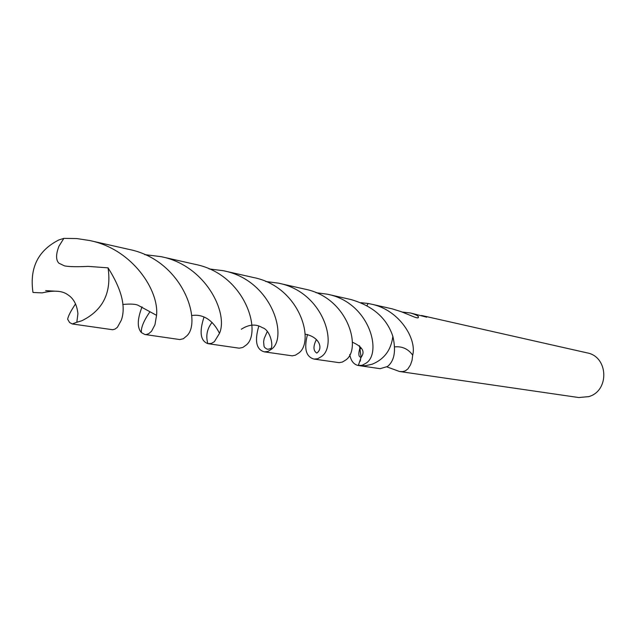 <?xml version="1.0" encoding="UTF-8"?>
<svg xmlns="http://www.w3.org/2000/svg" width="636" height="636" viewBox="0 0 636 636"><rect width="100%" height="100%" fill="white"/><g stroke="black" fill="none" stroke-linecap="round" stroke-linejoin="round"><path stroke-width="0.95" d="M399.503 371.496L578.768 397.54L588.833 396.61C609.773 390.671 608.342 356.534 587.044 352.861L430.119 317.42M387.475 366.511C394.423 360.938 396.212 350.889 392.849 336.357L392.825 336.293C386.839 318.175 372.887 305.924 350.953 299.54L327.317 294.198C369.874 302.418 382.538 353.409 365.867 363.275L362.234 365.239L358.521 365.541L365.477 365.716L372.155 364.221C384.279 359.253 391.172 349.959 392.849 336.357C391.172 349.959 384.279 359.253 372.155 364.221L365.477 365.716L358.688 365.565L380.121 368.681L387.475 366.511M360.874 302.688L368.101 303.491L367.004 305.646L368.101 303.483L371.034 304.072C399.448 309.645 417.041 339.219 412.692 355.15L412.064 360.262L410.53 364.754L407.938 368.864L405.386 370.836L402.723 371.591L399.511 371.496L386.942 366.9M358.823 364.587L358.314 365.509C353.759 364.555 350.897 360.882 349.736 354.483M421.493 315.488L426.7 317.189L410.697 313.031C416.27 314.709 418.838 316.132 418.401 317.308C418.488 318.421 415.992 317.865 410.928 315.631L401.237 311.688L392.269 308.865L371.034 304.072M358.314 365.509L361.113 357.257L359.499 345.722L360.556 348.711M360.127 347.336C358.211 353.656 358.458 356.955 360.874 357.241L360.23 361.2M412.692 355.15C408.169 348.902 402.167 346.151 394.694 346.89M402.159 312.03L410.697 313.031M76.813 322.261L72.281 323.963L112.715 329.742L115.076 329.074L117.398 327.294L121.301 320.242C126.087 306.838 121.675 289.372 108.056 267.843L88.11 266.381C77.21 266.937 69.356 266.778 64.546 265.904L58.902 263.201C55.793 260.029 55.817 254.36 58.965 246.196L63.846 238.381L58.981 239.891C38.049 250.417 29.383 267.939 32.985 292.473L42.024 292.878L44.234 292.433C54.839 290.199 62.678 290.954 67.734 294.699C73.601 298.411 76.996 304.755 77.918 313.723L76.813 322.261L81.71 320.806C102.96 310.384 111.737 292.727 108.056 267.843M72.281 323.963L69.602 322.531L67.639 319.2C68.251 315.933 70.89 310.829 75.565 303.881M144.674 254.607L161.099 256.658C205.746 265.458 228.515 312.992 219.5 333.336L214.38 341.683L211.367 343.432L207.845 343.631C200.427 340.912 199.148 332.048 204.013 317.054M208.33 343.718L239.192 348.186L242.793 347.471L245.79 345.332C262.406 333.797 246.053 274.243 194.966 264.306L161.099 256.658M265.713 281.502L278.433 283.155C324.058 291.996 338.09 346.079 321.339 356.621L317.73 358.728L314.041 359.078C305.948 356.836 303.785 348.623 307.53 334.449M314.041 359.078L339.131 362.655L342.327 362.067L345.42 360.222C362.138 350.031 348.83 297.624 304.898 289.134L278.433 283.155M63.846 238.381L76.916 238.572L89.827 240.559C132.654 249.209 159.239 290.739 156.559 315.353L154.946 324.781L151.551 331.245L148.737 333.677L146.304 334.512L144.865 334.504L141.415 332.612C137.034 327.763 137.249 319.185 142.059 306.87M144.865 334.504L179.821 339.56L183.319 338.742L186.404 336.198C202.494 323.096 183.637 260.092 128.623 249.32L89.827 240.559M209.045 268.901L223.451 270.737C272.749 280.381 288.14 337.955 271.493 349.172L267.971 351.446L264.298 351.851C256.3 349.562 254.464 340.999 258.788 326.149M264.298 351.851L292.266 355.842L295.43 355.182L298.491 353.211C315.249 342.287 300.438 286.629 253.263 277.471L223.451 270.737M315.981 292.687L327.317 294.198M418.401 317.308L417.709 317.793M422.368 315.663L430.453 317.491M361.121 357.257L361.137 357.257C365.366 351.7 362.448 346.684 352.368 342.208M156.559 315.345L138.386 305.447C135.937 304.064 130.73 303.738 122.748 304.469M141.415 332.612C140.858 327.747 143.72 320.775 150.001 311.704M267.247 331.571L264.155 338.614L263.614 341.818L264.043 346.326L264.703 347.542L266.699 348.957L267.875 349.267L270.809 348.584C273.607 346.477 270.483 329.846 262.302 327.651C255.982 323.764 248.978 324.296 241.298 329.257M219.5 333.336C212.917 320.027 202.948 313.659 191.579 315.591M207.845 343.631C205.619 335.856 207.034 328.772 212.09 322.38M316.41 339.56C313.055 346.246 313.174 350.754 316.76 353.075C323.287 348.751 319.805 336.897 305.057 334.154M45.665 290.644L58.854 291.375"/></g></svg>

